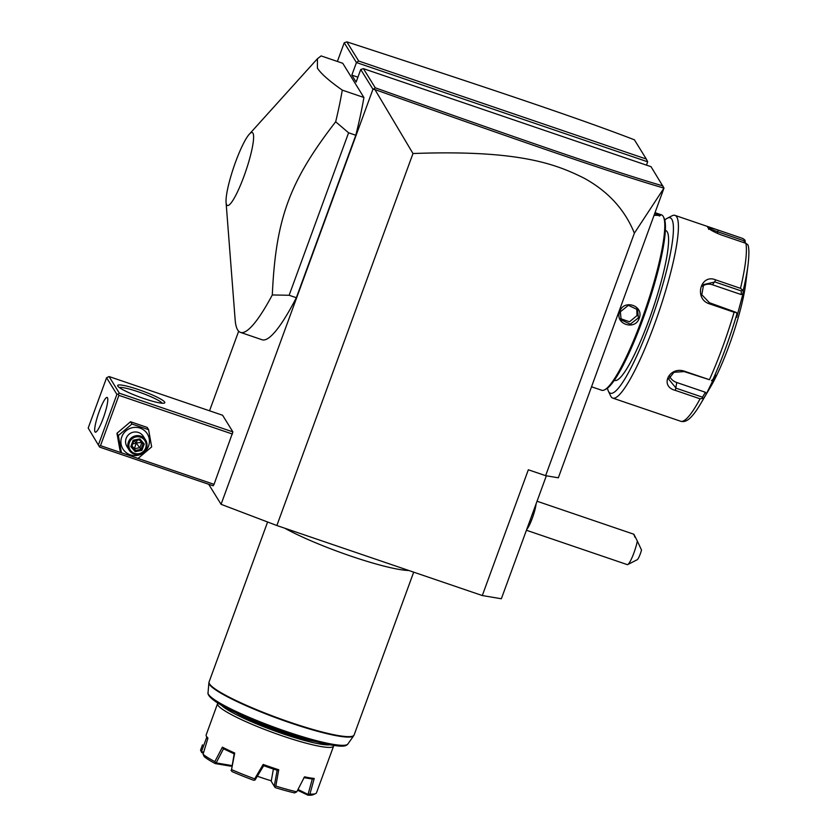 <?xml version="1.0" encoding="UTF-8"?>
<svg xmlns="http://www.w3.org/2000/svg" width="837" height="837" viewBox="0 0 837 837"><rect width="100%" height="100%" fill="white"/><g stroke="black" fill="none" stroke-linecap="round" stroke-linejoin="round"><path stroke-width="1.26" d="M546.352 475.793L501.353 598.758L482.3 595.546L276.859 525.521L221.073 504.303L208.685 484.278M337.384 61.457L344.227 42.781L346.832 41.85L358.686 61.017L646.31 159.051L634.415 139.81C581.673 119.44 498.862 91.442 346.832 41.85M209.543 410.8L238.66 331.232M663.992 188.074L634.373 233.167L545.63 475.667L558.331 477.812L663.992 188.074L651.029 166.689L363.415 68.644L360.737 69.481L372.957 89.245L221.073 504.303M344.227 42.781L356.447 62.545L351.843 75.121L356.133 82.057L360.737 69.481M137.08 458.121L214.042 484.351L213.163 485.805L99.634 447.104L88.188 428.042L99.634 447.104M214.042 484.351L232.895 431.902L222.59 415.246L109.061 376.545L106.592 377.738L88.188 428.042M363.907 97.49L342.751 63.288L321.126 55.912L317.432 58.716L317.422 68.153C320.885 73.572 329.171 80.896 342.281 90.124L363.907 97.49A154.426 25.434 -71.2 0 1 355.798 135.249L348.59 132.79L335.668 121.783A154.426 25.434 -71.2 0 0 342.281 90.124M226.063 202.324A38.512 6.34 -71.2 0 0 226.701 204.866A38.512 6.34 -71.2 0 0 244.101 175.937A38.512 6.34 -71.2 0 0 252.941 133.167A38.512 6.34 -71.2 0 0 249.269 134.244A38.512 6.34 -71.2 0 0 233.816 166.971A38.512 6.34 -71.2 0 0 226.063 202.324L235.145 319.755A154.426 25.434 -71.2 0 0 237.677 329.956A154.426 25.434 -71.2 0 0 240.46 332.383L262.086 339.759A154.426 25.434 -71.2 0 0 296.34 297.721L355.798 135.249M634.373 233.167C624.841 209.595 608.028 191.234 583.923 178.082C556.134 164.303 519.641 149.582 412.986 153.527L276.859 525.521M412.986 153.527L374.934 89.569L372.957 89.245M545.63 475.667L528.335 469.777L482.3 595.546M646.31 159.051L647.671 161.813L646.457 165.13M358.686 61.017L356.447 62.545L647.671 161.813M357.912 77.192L351.843 75.121M374.934 89.569C530.878 144.958 614.232 173.604 663.919 188.105M373.72 88.921L375.269 87.812C530.428 142.918 613.678 171.543 662.935 185.929M363.415 68.644L375.269 87.812M655.329 212.755L661.502 214.858A92.656 15.265 108.8 0 1 663.166 216.312A92.656 15.265 108.8 0 1 663.49 216.909A92.656 15.265 108.8 0 1 646.049 307.482A92.656 15.265 108.8 0 1 604.544 389.854A92.656 15.265 108.8 0 1 601.709 390.262L591.623 386.82M655.298 212.828L660.466 215.391L654.388 215.329M639.206 318.29C635.053 331.002 614.484 323.961 619.736 311.657C623.743 298.704 644.312 305.746 639.206 318.29L638.401 317.903L630.251 324.181L621.138 319.849L620.374 311.762L628.409 305.317L637.553 309.69L638.401 317.903M663.49 216.909L664.17 218.352A91.495 15.066 108.8 0 1 646.949 307.786A91.495 15.066 108.8 0 1 605.967 389.132L604.544 389.854M614.316 380.28L614.724 380.416A79.138 13.036 -71.2 0 0 650.851 314.743A79.138 13.036 -71.2 0 0 667.215 231.839A79.138 13.036 -71.2 0 0 665.792 230.593L665.384 230.457M664.777 220.058A92.656 15.265 108.8 0 1 667.319 218.216A92.656 15.265 108.8 0 1 671.818 219.263A92.656 15.265 108.8 0 1 650.558 322.161A92.656 15.265 108.8 0 1 608.698 391.747A92.656 15.265 108.8 0 1 608.373 391.151A92.656 15.265 108.8 0 1 607.484 388.148M667.319 218.216L672.048 215.81A96.517 15.893 108.8 0 1 674.999 215.381A96.517 15.893 108.8 0 1 676.735 216.898A96.517 15.893 108.8 0 1 656.773 317.997A96.517 15.893 108.8 0 1 612.726 398.088A96.517 15.893 108.8 0 1 610.989 396.571A96.517 15.893 108.8 0 1 610.644 395.953L608.373 391.151M612.726 398.088L680.753 421.273A96.517 15.893 -71.2 0 0 700.077 398.82L675.354 390.398C659.137 386.328 669.297 365.821 684.708 371.293L709.431 379.716A96.517 15.893 -71.2 0 0 734.112 312.243L709.399 303.821C693.664 299.008 700.559 273.333 715.792 279.914L740.504 288.336A96.517 15.893 -71.2 0 0 745.872 243.326L721.159 234.894C713.783 231.954 709.305 229.474 707.736 227.465L715.342 229.129L742.911 238.524L745.035 240.177L745.359 243.148M700.077 398.82L703.823 398.119A93.65 15.422 108.8 0 1 700.778 403.518L710.571 386.893A69.492 11.446 108.8 0 0 745.641 284.005L748.037 264.858A93.65 15.422 108.8 0 1 743.183 290.554L740.504 288.336M745.872 243.326L747.797 244.655L748.288 245.984C748.634 247.511 749.544 251.77 748.037 264.858M708.646 229.39C708.426 228.637 711.502 229.453 717.864 231.839L744.239 240.836L744.072 242.709M700.778 403.518C697.012 409.952 693.528 414.713 690.337 417.809C687.072 421.001 683.913 422.162 680.837 421.304L680.753 421.273M734.112 312.243L736.414 312.473L736.874 314.178A93.65 15.422 108.8 0 1 713.061 379.234L715.572 375.049L706.323 393.934L705.392 392.281L702.463 397.177L702.724 398.496M702.463 397.177L676.087 388.19L668.585 379.046L673.994 372.277L684.206 371.597L709.431 379.716M713.061 379.234L711.46 380.647M709.399 303.821L709.41 302.722L736.414 312.473M709.41 302.722L701.793 294.729L703.614 284.549L714.965 281.964L741.331 290.952L742.377 290.146M743.183 290.554L743.036 293.62L741.163 294.551L712.528 284.789A11.582 10.567 -139.3 0 0 702.473 286.202M741.331 290.952L741.163 294.551M743.036 293.62L736.717 317.254L736.874 314.178M706.323 393.934L703.823 398.119M744.239 240.836L745.035 240.177M705.392 392.281L676.767 382.519A11.582 9.04 6.8 0 1 669.663 376.054M655.005 213.644L659.546 216.04M620.52 318.646L629.529 321.785L636.978 315.612L636.769 308.602M526.724 529.423A15.443 2.542 -71.2 0 0 532.342 518.145A15.443 2.542 108.8 0 0 536.088 503.832M526.421 530.25L627.269 564.619A15.443 2.542 -71.2 0 0 627.74 564.556A15.443 2.542 -71.2 0 0 633.965 552.776A15.443 2.542 -71.2 0 0 637.334 541.058C633.463 533.284 632.709 532.06 635.063 537.385M627.74 564.556L637.208 559.733A7.721 1.276 108.8 0 0 641.519 550.066L637.334 541.058M109.061 376.545L119.356 393.202L232.895 431.902M164.669 402.074A25.089 3.327 -159.9 0 1 164.439 403.057A25.089 3.327 -159.9 0 1 140.48 397.355A25.089 3.327 -159.9 0 1 117.808 386.108A25.089 3.327 -159.9 0 1 117.735 385.962A25.089 3.327 -159.9 0 1 138.837 389.718A25.089 3.327 -159.9 0 1 164.669 402.074M119.356 393.202L118.237 393.965L118.917 395.346L232.445 434.047M118.917 395.346L100.503 445.661L122.474 453.141M100.503 445.661L99.164 446.079M98.484 444.698L116.898 394.384L106.592 377.738M107.471 397.742A18.341 3.024 108.8 0 1 103.683 416.952A18.341 3.024 108.8 0 1 95.313 432.164A18.341 3.024 108.8 0 1 94.979 431.882A18.341 3.024 108.8 0 1 98.776 412.672A18.341 3.024 108.8 0 1 107.146 397.449A18.341 3.024 108.8 0 1 107.471 397.742M116.898 394.384L118.237 393.965M119.335 387.552A23.164 3.066 -159.9 0 1 141.631 393.003A23.164 3.066 -159.9 0 1 162.19 403.235M148.599 429.684L147.197 427.414L130.541 421.743L116.96 433.273L120.026 450.484L121.428 452.765L138.074 458.435L151.664 446.895L148.599 429.684L131.953 424.014L118.362 435.543L121.428 452.765M116.96 433.273L118.362 435.543M130.541 421.743L131.953 424.014M121.763 436.904A14.355 14.03 148.3 0 0 130.279 454.836A14.355 14.03 148.3 0 0 148.567 446.048A14.355 14.03 148.3 0 0 140.061 428.115A14.355 14.03 148.3 0 0 121.763 436.904M145.628 440.042L143.378 436.401A9.646 9.437 148.3 0 0 126.157 438.4A9.646 9.437 148.3 0 0 126.962 446.55L129.212 450.191A9.646 9.437 -31.7 0 1 128.406 442.051A9.646 9.437 148.3 0 1 145.628 440.042A9.646 9.437 148.3 0 1 146.433 448.193A9.646 9.437 -31.7 0 1 129.212 450.191M145.638 448.057A8.684 8.485 -31.7 0 1 134.569 453.382A8.684 8.485 -31.7 0 1 129.421 442.522A8.684 8.485 148.3 0 1 140.49 437.207A8.684 8.485 148.3 0 1 145.638 448.057M144.236 443.987L143.001 444.028L139.381 439.823L143.012 444.039L141.066 449.343L141.903 450.369L144.236 443.987L139.863 438.912L139.36 439.802L133.774 440.89L131.838 446.194L130.823 446.592L135.196 451.666L135.479 450.421L141.066 449.343L136.138 443.045L137.278 440.231M141.83 442.668L140.009 447.649L134.422 448.726L135.479 450.421L131.838 446.194M139.863 438.912L139.36 439.802L139.863 438.912L133.156 440.22L133.774 440.89L139.392 439.812M133.156 440.22L133.774 440.89L133.156 440.22L130.823 446.592M141.955 442.334L136.138 443.045L134.422 448.726L131.964 445.87M132.696 443.882L136.138 443.045L134.202 440.827M296.34 297.721L289.131 295.262L348.59 132.79M240.46 332.383A154.426 25.434 -71.2 0 0 272.297 294.959L289.131 295.262M272.297 294.959C275.791 218.719 289.33 181.723 335.668 121.783M408.801 570.499A77.213 10.222 -159.9 0 1 284.747 528.21M329.862 744.825A59.835 7.92 -159.9 0 1 273.532 730.481A59.835 7.92 -159.9 0 1 221.25 705.078M333.66 745.453A61.771 8.182 -159.9 0 1 333.607 746.06A61.771 8.182 -159.9 0 1 277.633 734.258A61.771 8.182 -159.9 0 1 217.923 705.183A61.771 8.182 -159.9 0 1 217.589 703.603A61.771 8.182 -159.9 0 1 217.944 703.111M232.121 765.593L230.583 766.158L215.245 763.574L215.674 763.03L214.827 761.618A61.771 8.182 20.1 0 1 203.067 754.263L207.942 738.119A61.771 8.182 -159.9 0 1 206.488 736.445A61.771 8.182 -159.9 0 1 206.289 736.089A61.771 8.182 -159.9 0 1 206.09 735.127L217.589 703.603M214.827 761.618L222.401 747.169A61.771 8.182 20.1 0 0 234.716 753.038L231.546 769.59A61.771 8.182 20.1 0 0 254.689 778.86L263.174 764.443A61.771 8.182 20.1 0 0 278.742 769.758L275.823 786.069A61.771 8.182 20.1 0 0 296.779 791.823L304.522 776.83A61.771 8.182 20.1 0 0 314.22 778.462L309.941 794.041A61.771 8.182 20.1 0 0 315.612 793.612A61.771 8.182 20.1 0 0 316.449 792.911L333.607 746.06M203.391 753.164L201.738 752.599L200.556 750.193L202.491 744.857M207.764 738.684A60.609 8.025 -159.9 0 1 206.98 737.543L206.289 736.089M234.716 753.038L234.214 753.875L223.333 748.696L222.401 747.169M278.742 769.758L277.319 770.333A60.609 8.025 -159.9 0 1 263.582 765.646L263.174 764.443M314.22 778.462L312.483 779.08L303.925 777.646M203.663 752.264L201.497 751.521L206.917 736.78M203.067 754.263L204.28 756.711A59.835 7.92 -159.9 0 0 215.245 763.574M231.891 765.562L216.155 762.905L223.521 748.759M231.546 769.59L234.172 753.834M231.054 770.364L232.131 771.62A59.835 7.92 -159.9 0 0 253.705 780.272L255.065 779.99L254.689 778.86M255.065 779.99L263.707 765.677M275.823 786.069L274.505 786.613L271.209 781.266L273.406 769.046M277.162 770.26L274.254 786.194M274.505 786.613L271.209 781.266M296.779 791.823L294.593 792.911A59.835 7.92 -159.9 0 1 275.049 787.544M309.941 794.041L308.361 794.627L298.014 789.448M312.306 779.017L308.089 794.25M308.361 794.627L307.88 795.15L297.595 790.254M315.612 793.612L313.174 794.721A59.835 7.92 -159.9 0 1 307.88 795.15M271.251 780.775A32.81 4.342 -159.9 0 1 262.002 777.845A32.81 4.342 20.1 0 1 257.514 776.265M718.188 230.102L717.299 233.397M675.354 390.398L676.767 382.519M715.792 279.914L712.528 284.789M660.466 215.391L659.483 215.862M619.736 311.657L620.374 311.762M135.196 451.666L141.903 450.369M209.512 683.86A77.213 10.222 20.1 0 0 284.141 720.207A77.213 10.222 20.1 0 0 354.114 734.959L353.706 735.733A77.15 10.211 -159.9 0 1 277.915 718.491A77.15 10.211 -159.9 0 1 208.905 682.741L209.093 681.893A77.213 10.222 20.1 0 0 209.512 683.86M208.905 682.741L208.026 692.858A74.493 9.866 20.1 0 0 274.672 727.374A74.493 9.866 20.1 0 0 347.847 744.03L353.706 735.733M209.386 695.547A72.631 9.615 20.1 0 0 274.264 728.472A72.631 9.615 20.1 0 0 345.074 745.202M234.998 712.203A52.114 6.905 20.1 0 0 282.048 732.406A52.114 6.905 20.1 0 0 314.764 741.394M674.999 215.381L715.342 229.129M537.04 501.237L633.755 534.205M131.838 446.226L133.784 440.9M249.269 134.244L317.432 58.716M413.687 572.163L354.114 734.959M267.599 522.006L209.093 681.893M208.026 692.858C208.015 692.565 204.374 699.334 244.802 716.692C272.307 728.546 298.15 737.407 322.318 743.256C341.203 747.211 345.744 746.792 347.847 744.03"/></g></svg>
